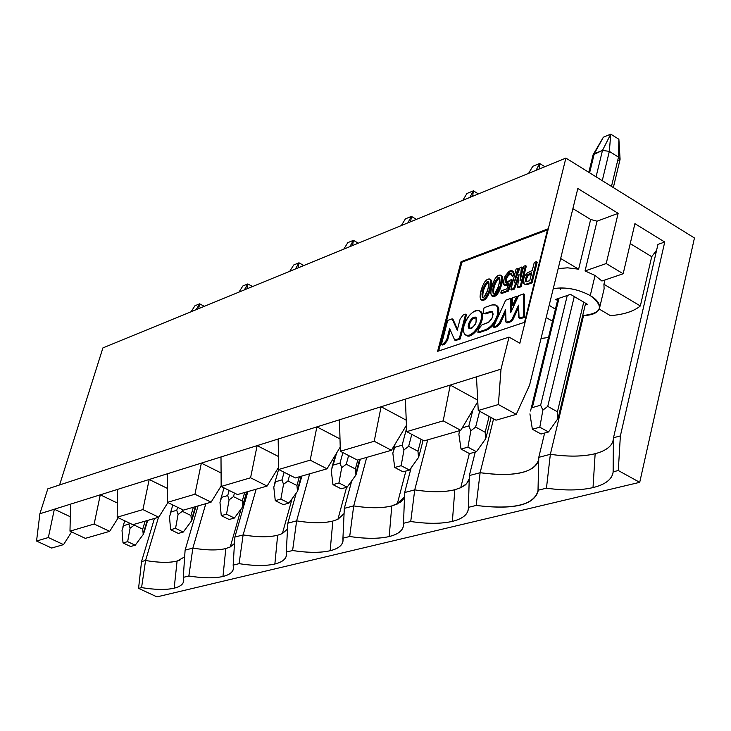 <?xml version="1.0" encoding="UTF-8"?>
<svg xmlns="http://www.w3.org/2000/svg" width="731" height="731" viewBox="0 0 731 731"><rect width="100%" height="100%" fill="white"/><g stroke="black" fill="none" stroke-linecap="round" stroke-linejoin="round"><path stroke-width="1.1" d="M194.949 305.75L199.618 303.822L204.296 306.335L199.618 303.822L198.677 308.637L199.618 303.822L194.949 305.75L191.093 311.744M134.541 524.191L134.257 525.114L142.709 529.153L145.122 521.148L142.709 529.153L134.257 525.114L134.541 524.191M144.153 532.159L143.239 534.462L135.217 545.216L127.651 541.644L130.091 528.193L134.257 525.114L130.091 528.193L128.884 524.109L130.091 528.193L127.651 541.644L135.217 545.216L130.575 546.496L123.018 542.923L122.022 530.496L123.018 542.923L130.575 546.496L135.217 545.216L143.239 534.462L142.709 529.153L143.239 534.462L144.153 532.131M123.548 525.699L122.022 530.496M147.196 520.545L143.961 531.309M127.651 541.644L123.018 542.923L127.651 541.644M128.884 524.109L123.703 525.607L128.884 524.109L129.232 522.967M196.146 309.67L199.618 303.822L196.146 309.67M242.866 285.967L247.809 283.93L252.588 286.534L247.809 283.93L246.914 288.855L247.809 283.93L242.866 285.967L238.946 292.126M182.768 509.79L182.321 511.307L190.937 515.501L193.359 507.268L190.937 515.501L182.321 511.307L182.768 509.79M192.335 518.708L191.467 520.984L183.262 532.058L175.55 528.339L178.053 514.478L182.321 511.307L178.053 514.478L176.747 510.293L177.642 507.296L176.747 510.293L178.053 514.478L175.55 528.339L183.262 532.058L178.327 533.411L170.625 529.71L169.482 516.927L170.625 529.71L178.327 533.411L183.262 532.058L191.467 520.984L190.937 515.501L191.467 520.984L192.344 518.663M171.072 511.974L169.482 516.927M195.378 506.693L192.125 517.758M175.55 528.339L170.625 529.71L175.55 528.339M176.747 510.293L171.246 511.883L176.747 510.293M244.318 289.924L247.809 283.93L244.318 289.924M293.725 264.978L298.979 262.804L303.84 265.517L298.979 262.804L298.129 267.857L298.979 262.804L293.725 264.978L289.75 271.292M234.477 493.078L233.463 496.623L242.253 500.982L244.675 492.502L242.253 500.982L233.463 496.623L234.477 493.078M247.215 491.771L242.783 506.638L234.386 518.051L226.519 514.185L229.105 499.876L233.463 496.623L229.105 499.876L227.679 495.581L229.168 490.437L227.679 495.581L229.105 499.876L226.519 514.185L234.386 518.051L229.132 519.485L221.274 515.647L219.976 502.489L221.274 515.647L229.132 519.485L234.386 518.051L242.783 506.638L242.253 500.982L242.783 506.638L243.615 504.344M221.639 497.372L219.976 502.489M246.621 491.945L243.359 503.339M226.519 514.185L221.274 515.647L226.519 514.185M227.679 495.581L221.813 497.272L227.679 495.581M295.461 268.953L298.979 262.804L295.461 268.953M613.336 187.565L620.016 159.641L618.499 157.147L618.883 139.283L610.75 134.12L603.404 137.145L610.75 134.12L618.883 139.283L618.499 157.147L611.481 186.414L618.499 157.147L609.343 151.372L602.262 180.676L609.343 151.372L602.481 150.422L593.097 154.798L588.82 172.324M574.264 296.567L547.738 406.372L557.442 411.781L583.731 302.131L557.442 411.781L547.738 406.372L574.264 296.567M529.92 413.865L532.378 429.261L539.816 427.196L532.378 429.261L541.059 434.022L548.506 431.984L557.963 418.543L548.506 431.984L539.816 427.196L542.859 410.164L547.738 406.372L542.859 410.164L540.629 405.193L567.265 295.488L540.629 405.193L542.859 410.164L539.816 427.196L548.506 431.984L541.059 434.022L532.378 429.261L529.92 413.856M532.067 407.724L558.987 298.303L532.323 407.596L540.629 405.193L532.323 407.596M589.606 172.808L594.257 153.757L589.606 172.808M596.067 176.829L602.481 150.422L596.067 176.829M557.963 418.543L557.442 411.781L557.963 418.543L558.502 416.542M560.805 287.877L560.522 289.631M603.404 137.145L593.261 154.479L594.257 153.757L603.404 137.145L594.257 153.757L602.481 150.422L610.75 134.12L609.343 151.372L618.499 157.147L620.089 159.294L618.828 160.71M609.343 151.372L610.75 134.12L602.481 150.422L609.343 151.372M532.789 166.293L539.633 163.47L544.86 166.695L539.633 163.47L539.058 169.071L539.633 163.47L532.789 166.293L528.586 173.366M479.637 411.251L475.634 427.078L485.156 432.24L489.112 416.432L485.156 432.24L475.634 427.078L479.637 411.251M485.676 438.746L476.448 451.721L467.931 447.153L470.865 430.751L475.634 427.078L470.865 430.751L468.845 425.926L472.92 409.835L468.845 425.926L470.865 430.751L467.931 447.153L476.448 451.721L469.54 453.622L461.033 449.072L458.867 434.177L461.033 449.072L469.54 453.622L476.448 451.721L485.676 438.746L485.156 432.24L485.676 438.746L486.289 436.654M467.931 447.153L461.033 449.072L467.931 447.153M468.845 425.926L462.266 427.827L468.845 425.926M459.525 431.199L458.867 434.177M536.061 170.305L539.633 163.47L536.061 170.305M466.954 193.468L473.341 190.837L478.476 193.916L473.341 190.837L472.683 196.292L473.341 190.837L466.954 193.468L462.805 200.34M411.791 434.36L408.647 446.321L417.977 451.246L421.093 439.304L417.977 451.246L408.647 446.321L411.791 434.36M418.507 457.524L409.506 470.07L401.145 465.702L403.987 449.867L408.647 446.321L403.987 449.867L402.141 445.197L406.555 428.43L402.141 445.197L403.987 449.867L401.145 465.702L409.506 470.07L403.064 471.833L394.731 467.484L392.821 453.065L394.731 467.484L403.064 471.833L409.506 470.07L418.507 457.524L417.977 451.246L418.507 457.524L419.183 455.349M394.74 447.381L392.821 453.065M401.145 465.702L394.731 467.484L401.145 465.702M402.141 445.197L394.959 447.262L402.141 445.197M469.777 197.48L473.341 190.837L469.777 197.48M405.431 218.861L411.407 216.403L416.442 219.346L411.407 216.403L410.667 221.712L411.407 216.403L405.431 218.861L401.337 225.541M348.614 455.55L346.256 464.24L355.394 468.955L357.825 459.954L355.394 468.955L346.256 464.24L348.614 455.55M360.319 459.232L355.933 475.013L347.134 487.157L338.946 482.972L341.697 467.685L346.256 464.24L341.697 467.685L340.006 463.143L342.885 452.58L340.006 463.143L341.697 467.685L338.946 482.972L347.134 487.157L341.13 488.801L332.961 484.635L331.28 470.663L332.961 484.635L341.13 488.801L347.134 487.157L355.933 475.013L355.394 468.955L355.933 475.013L356.655 472.783M333.108 465.181L336.598 453.056L331.28 470.663M359.588 459.443L356.317 471.559M338.946 482.972L332.961 484.635L338.946 482.972M340.006 463.143L333.309 465.071L340.006 463.143M407.843 222.873L411.407 216.403L407.843 222.873M347.81 242.646L353.402 240.344L358.354 243.167L353.402 240.344L352.607 245.525L353.402 240.344L347.81 242.646L343.78 249.143M289.64 475.049L287.987 480.971L296.95 485.494L299.381 476.767L296.95 485.494L287.987 480.971L289.64 475.049M301.903 476.036L297.49 491.351L288.9 503.111L280.868 499.099L283.527 484.315L287.987 480.971L283.527 484.315L281.983 479.892L284.131 472.253L281.983 479.892L283.527 484.315L280.868 499.099L288.9 503.111L283.281 504.655L275.276 500.653L273.787 487.102L275.276 500.653L283.281 504.655L288.9 503.111L297.49 491.351L296.95 485.494L297.49 491.351L298.266 489.076M275.532 481.811L273.787 487.102M301.245 476.228L297.983 487.97M280.868 499.099L275.276 500.653L280.868 499.099M281.983 479.892L275.724 481.702L281.983 479.892M349.866 246.649L353.402 240.344L349.866 246.649M538.601 465.793L538.774 457.341L544.632 433.044L538.774 457.341L538.098 490.227L546.45 488.18L550.361 454.298L538.774 457.341L550.361 454.298L583.557 315.564L550.361 454.298L546.45 488.18C564.725 490.729 580.25 490.528 593.015 487.595C605.25 484.571 611.938 479.499 613.099 472.372L613.163 471.797L618.289 470.536L620.372 435.932L613.519 437.723L613.163 471.797C612.203 479.234 605.487 484.498 593.015 487.595L595.144 453.704L593.015 487.595C580.277 490.501 564.752 490.702 546.45 488.18L538.098 490.227C534.635 504.883 513.984 509.955 476.155 505.441C512.851 509.955 533.466 505.349 537.989 491.616L538.098 490.227M538.144 461.718L538.692 459.589C534.398 472.829 514.871 477.206 480.121 472.729L476.155 505.441L480.121 472.729L495.061 474.328M469.11 483.401L469.339 475.552L475.251 452.05L469.339 475.552L480.121 472.729L493.571 418.863L480.121 472.729L469.339 475.552L468.397 507.351L476.155 505.441L468.397 507.351C468.48 514.021 463.143 518.69 452.37 521.377C462.019 519.001 467.328 515.008 468.297 509.388L468.397 507.351M505.075 474.52C523.14 473.898 534.114 469.759 537.998 462.111L538.71 459.452M548.497 337.484L541.031 338.499L548.497 337.484M546.176 317.546L552.472 321.192L546.176 317.546M469.247 478.878L468.014 481.921L465.126 485.092L460.722 487.714L454.828 489.733L452.37 521.377L454.828 489.733C444.32 492.338 430.952 492.383 414.733 489.88L410.731 521.514C427.434 523.953 441.314 523.908 452.37 521.377C441.332 523.889 427.452 523.935 410.731 521.514L414.733 489.88L404.682 492.52L403.503 523.286L410.731 521.514L403.503 523.286C404.005 529.628 399.236 534.041 389.194 536.545C397.847 534.416 402.598 530.843 403.457 525.845L403.503 523.286M496.002 420.197L478.248 410.493L476.466 376.83L450.25 385.054L477.699 400.122L450.25 385.054L316.898 426.877L339.997 438.929L316.898 426.877L70.569 504.134L69.984 531.154L94.153 524.008L100.284 494.814L117.353 503.029L100.284 494.814L94.153 524.008L69.984 531.154L70.569 504.134L54.35 509.224L48.356 537.541L63.542 544.622L51.654 548.04L36.55 541.031L48.356 537.541L54.35 509.224L70.295 516.762L54.35 509.224L39.885 513.756L36.55 541.031L39.885 513.756L47.807 488.838L39.885 513.756L117.536 489.404L117.17 517.21L142.92 509.598L149.188 479.481L167.518 488.454L149.188 479.481L142.92 509.598L117.17 517.21L117.536 489.404L167.573 473.715L167.463 502.343L194.939 494.22L201.354 463.116L221.091 472.975L201.354 463.116L194.939 494.22L167.463 502.343L167.573 473.715L221 456.957L221.164 486.471L250.569 477.782L257.129 445.627L278.447 456.491L257.129 445.627L250.569 477.782L221.164 486.471L221 456.957L278.164 439.029L278.657 469.485L310.172 460.164L316.898 426.877L310.172 460.164L278.657 469.485L278.164 439.029L339.476 419.795L340.335 451.255L374.217 441.241L381.098 406.747L406.226 420.17L381.098 406.747L374.217 441.241L340.335 451.255L339.476 419.795L405.394 399.126L406.683 431.646L443.205 420.855L450.25 385.054L443.205 420.855L460.786 430.331L477.782 401.63L460.786 430.331L424.071 440.894L406.683 431.646L405.394 399.126L476.466 376.83L478.248 410.493L498.396 404.545L501.009 369.137L476.466 376.83L501.009 369.137L509.041 337.092L47.807 488.838L509.041 337.092L519.86 343.25L565.895 158.07L102.916 347.901L59.586 484.964L102.916 347.901L565.895 158.07L694.45 237.995L639.716 482.332L156.955 596.88L138.57 588.354L141.567 587.614C155.274 589.835 166.147 590.027 174.179 588.19C180.009 586.701 183.179 584.352 183.682 581.154L183.271 577.371L188.854 576.001L192.865 548.095L185.107 550.132L183.271 577.371C184.98 582.634 181.946 586.244 174.179 588.19L177.085 561.07L174.179 588.19C166.156 590.008 155.283 589.816 141.567 587.614L145.57 560.503L141.567 587.614L138.57 588.354L141.54 561.563L138.57 588.354L156.955 596.88L639.716 482.332L694.45 237.995L565.895 158.07L519.86 343.25L509.041 337.092L501.009 369.137L498.396 404.545L516.25 414.367L496.002 420.197L516.25 414.367L529.591 385.136L516.25 414.367L498.396 404.545L478.248 410.493L496.002 420.197M613.428 446.915L613.519 437.723L657.946 244.41L664.735 242.034L634.91 223.668L623.168 273.75L606.218 263.553L585.047 270.954L595.071 275.45L590.264 295.571C597.309 299.747 600.343 304.16 599.374 308.802C597.382 313.142 591.818 315.399 582.68 315.573C602.052 313.343 604.574 306.673 590.264 295.571L595.071 275.45L601.915 281.015L595.071 275.45L585.047 270.954L606.218 263.553L618.143 213.342L577.828 188.507L529.591 385.136L577.828 188.507L618.143 213.342L597.026 221.201L618.143 213.342L606.218 263.553L623.168 273.75L601.915 281.015L623.168 273.75L634.91 223.668L664.735 242.034L657.946 244.41L613.519 437.723L620.372 435.932L664.735 242.034L620.372 435.932L618.289 470.536L639.716 482.332L618.289 470.536L613.163 471.797M613.519 437.933L613.419 439.276C612.368 445.956 606.273 450.762 595.144 453.704C583.009 456.711 568.078 456.902 550.361 454.298C567.996 456.875 582.927 456.674 595.144 453.704C604.72 451.191 610.595 447.198 612.788 441.734L613.492 438.499M656.63 250.157L651.696 256.7L656.63 250.157M599.374 308.802L604.117 288.818L603.916 284.258L640.347 305.96C633.814 311.36 623.826 314.595 610.394 315.637L599.265 309.094L610.394 315.637C623.79 314.568 633.777 311.342 640.347 305.96L651.696 256.7L630.241 243.606L651.696 256.7M603.916 284.258L604.93 279.982L603.916 284.258L640.347 305.96M555.396 309.204L549.182 305.284L555.396 309.204M404.407 499.812L404.682 492.52L411.133 467.794L404.682 492.52L414.733 489.88L427.717 439.843L414.733 489.88C430.87 492.347 444.238 492.301 454.828 489.733L460.722 487.714L469.348 453.522L460.722 487.714L466.442 483.885L469.247 478.851M572.894 208.627L590.657 219.455L597.026 221.201L585.047 270.954L597.026 221.201L590.657 219.455L578.623 269.191L567.457 267.811L558.182 268.588L567.722 267.82L578.623 269.191L560.659 258.491L578.623 269.191L590.657 219.455L572.894 208.627M553.266 288.626C565.995 286.872 578.331 289.184 590.264 295.571C577.974 289.065 565.639 286.744 553.266 288.626M555.752 299.399L570.536 294.374L587.441 304.315L585.202 305.055L587.441 304.315L570.536 294.374L555.752 299.399L557.534 300.441L555.752 299.399M391.432 450.278L357.358 460.082L340.335 451.255L357.358 460.082L391.432 450.278L374.217 441.241L391.432 450.278L406.427 425.278L391.432 450.278M461.051 261.707L437.604 351.337L524.511 322.307L547.72 228.967L461.051 261.707L461.91 262.201L461.051 261.707L547.72 228.967L524.511 322.307L437.604 351.337L461.051 261.707M438.701 350.971L461.91 262.201L547.482 229.918L461.91 262.201L438.701 350.971M460.786 430.331L443.205 420.855L406.683 431.646L424.071 440.894L460.786 430.331M519.065 318.031L519.96 318.542L521.587 318.332L520.691 317.811L521.587 318.332L524.511 317.345L523.624 316.825L524.511 317.345L524.593 294.401L523.707 293.889L523.624 316.825L519.065 318.031L518.581 305.138L512.129 318.917L510.476 321.028L506.08 322.353L505.578 309.606L499.291 323.203L496.239 326.053L493.398 327.013L505.688 300.176L510.713 298.422L510.722 312.676L518.608 295.662L523.707 293.889L524.593 294.401L524.511 317.345L521.587 318.332L519.622 318.095M518.581 307.541L513.016 319.429L511.362 321.53L507.332 322.892L511.362 321.53L513.016 319.429L518.581 307.541M505.587 312L500.187 323.714L497.126 326.556L494.284 327.515L497.126 326.556L500.187 323.714L505.587 312M511.599 298.933L511.609 310.766L511.599 298.933L510.713 298.422L511.599 298.933M517.621 296.832L513.409 306.042L517.621 296.832L516.735 296.32L512.522 305.531L513.409 306.042L512.522 305.531L512.577 297.773L516.735 296.32L517.621 296.832M522.318 267.592L521.441 275.249L522.318 267.592L521.441 267.08L522.318 267.592M526.32 266.139L521.166 286.716L518.462 287.667L521.166 286.716L526.32 266.139L525.443 265.627L526.32 266.139M518.663 277.835L514.469 289.074L511.782 290.024L514.469 289.074L518.663 277.835M518.681 268.917L516.89 276.026L518.681 268.917L517.804 268.396L518.681 268.917M512.998 271.228L514.359 275.148L512.659 276.3L514.359 275.148L513.482 274.637L511.782 275.788L512.659 276.3L511.782 275.788L511.143 273.047C506.473 274.929 504.701 278.2 505.815 282.851L510.412 279.973L512.687 280.201L508.456 291.093L501.676 293.487L508.456 291.093L512.687 280.201L511.81 279.69L507.57 290.582L508.456 291.093L507.57 290.582L500.799 292.976L501.676 293.487L500.799 292.976L501.338 290.828L506.83 288.882L508.986 283.427L504.162 284.999C502.873 277.652 505.66 272.946 512.522 270.881L513.482 274.637L514.359 275.148L513.4 271.393L512.65 270.954M511.536 273.467C507.561 275.349 505.815 278.52 506.3 282.97C505.815 278.52 507.561 275.349 511.536 273.467M504.162 284.999L505.039 285.501L508.273 285.117L504.947 285.455M524.191 284.057L527.471 284.487L524.191 284.057L523.515 279.333L524.648 276.263L527.407 272.736L532.269 270.488L534.288 262.411L536.316 261.68L537.194 262.201L532.049 282.87L527.471 284.487L524.977 284.514M500.954 275.505C503.019 276.126 503.147 279.498 501.338 285.62C498.469 294.072 495.481 297.59 492.383 296.156M490.126 279.416C492.182 280.028 492.301 283.39 490.492 289.494C487.933 297.316 485.092 300.916 481.967 300.286M496.331 305.357L497.738 306.362L498.853 308.802L498.533 314.741C496.029 322.417 492.036 327.543 486.554 330.12L478.732 332.751L486.554 330.12L485.667 329.617L477.846 332.258L478.732 332.751L477.846 332.258L478.677 329.005L482.031 324.792L488.847 322.161L491.068 319.794L492.731 316.541L492.064 311.58L490.273 311.552L491.15 312.055L485.823 313.891L484.233 313.517M492.511 311.927L491.15 312.055L492.511 311.927M466.488 314.641L460.201 338.992L455.568 340.545L460.201 338.992L466.488 314.641L465.62 314.147L466.488 314.641M450.269 329.992L447.573 340.344L444.439 344.292L442.273 345.023L444.439 344.292L447.573 340.344L450.269 329.992M453.028 319.337L457.478 329.297L453.028 319.337L452.16 318.844L453.028 319.337M466.049 335.227L466.552 335.556C473.533 340.326 488.546 315.07 480.194 311.223L479.838 311.059C482.414 312.521 483.118 315.646 481.948 320.425C479.49 328.018 475.57 333.089 470.188 335.63L466.378 335.456M463.929 325.798C468.087 314.988 473.222 309.962 479.326 310.721C487.668 314.568 472.655 339.824 465.674 335.063L464.432 333.957L463.491 331.508L463.929 325.798C462.577 332.952 464.368 336.068 469.311 335.136C474.684 332.587 478.613 327.525 481.071 319.922C482.387 312.731 480.569 309.652 475.598 310.666C470.252 313.252 466.369 318.296 463.929 325.798M463.244 314.979L465.62 314.147L459.324 338.499L460.201 338.992L459.324 338.499L454.691 340.061L455.568 340.545L454.691 340.061L449.638 328.566L446.705 339.851L447.573 340.344L446.705 339.851L443.571 343.808L444.439 344.292L443.571 343.808L441.405 344.539L442.273 345.023L441.405 344.539L447.71 320.397L452.16 318.844L457.231 330.22L460.137 319.027L463.244 314.979L460.137 319.027L457.231 330.22L452.16 318.844L447.71 320.397L441.405 344.539L443.571 343.808L446.705 339.851L449.638 328.566L454.691 340.061L459.324 338.499L465.62 314.147L463.244 314.979M483.721 313.416L485.823 313.891L491.15 312.055L490.273 311.552L484.945 313.389L485.823 313.891L483.721 313.416L483.31 310.903L484.132 307.678L491.954 304.955L495.81 305.01L497.774 307.541L497.647 314.229L498.533 314.741L498.652 308.043L497.537 306.143L495.81 305.01M497.647 314.229C495.189 321.996 491.195 327.123 485.667 329.617L486.554 330.12C492.082 327.625 496.075 322.499 498.533 314.741L497.647 314.229C498.926 306.993 497.025 303.895 491.954 304.955L484.132 307.678L483.154 312L484.169 313.517L490.684 311.433L492.191 311.653L493.169 314.111L491.917 318.405L488.244 322.572L482.031 324.792L478.677 329.005L477.846 332.258L485.667 329.617C491.15 327.04 495.143 321.914 497.647 314.229M481.162 299.829C477.718 297.261 483.666 277.515 489.669 279.078C491.305 279.964 491.287 283.262 489.615 288.992L490.492 289.494L489.615 288.992C487.111 296.713 484.297 300.322 481.162 299.829L482.04 300.331C485.174 300.825 487.988 297.215 490.492 289.494C492.164 283.774 492.182 280.466 490.538 279.58L489.788 279.151M491.936 296.009C488.445 293.423 494.412 273.558 500.488 275.158C502.142 276.053 502.133 279.37 500.461 285.108L501.338 285.62L500.461 285.108C497.948 292.884 495.106 296.521 491.936 296.009L492.813 296.521C495.983 297.024 498.825 293.396 501.338 285.62C503.01 279.882 503.019 276.565 501.365 275.669L500.616 275.231M532.049 282.87L537.194 262.201L536.316 261.68L531.163 282.358L532.049 282.87L531.163 282.358L526.585 283.975L527.471 284.487L532.049 282.87M514.121 283.016L520.052 267.583L521.441 267.08L520.024 280.914L523.698 266.258L525.443 265.627L520.28 286.196L521.166 286.716L520.28 286.196L517.585 287.155L518.462 287.667L517.585 287.155L519.083 274.244L513.591 288.562L514.469 289.074L513.591 288.562L510.905 289.513L511.782 290.024L510.905 289.513L516.077 269.026L517.804 268.396L514.121 283.016L517.804 268.396L516.077 269.026L510.905 289.513L513.591 288.562L519.083 274.244L517.585 287.155L520.28 286.196L525.443 265.627L523.698 266.258L520.024 280.914L521.441 267.08L520.052 267.583L514.121 283.016M512.129 318.917L513.016 319.429L512.129 318.917L518.581 305.138L518.754 317.665L519.778 318.067L523.624 316.825L523.707 293.889L518.608 295.662L510.722 312.676L510.713 298.422L505.688 300.176L493.398 327.013L494.284 327.515L493.398 327.013L496.239 326.053L497.126 326.556L496.239 326.053L499.291 323.203L500.187 323.714L499.291 323.203L505.578 309.606L505.642 321.11L506.446 322.38L507.332 322.892L506.446 322.38L510.476 321.028L511.362 321.53L510.476 321.028L512.129 318.917M506.72 322.545L507.332 322.892M468.461 324.244L470.225 320.416L472.591 317.884L475.123 317.007L476.658 318.707L475.808 323.376L472.327 327.881L470.188 328.767L468.827 328.219L468.205 326.529L468.461 324.244L469.275 328.575C474.995 326.794 477.124 322.992 475.662 317.181C472.811 316.834 470.408 319.182 468.461 324.244L469.339 324.747C471.047 320.114 473.304 317.711 476.1 317.528L472.984 318.771L470.691 321.558L469.339 324.747L468.461 324.244M489.615 288.992L490.739 280.704L489.468 278.986L487.111 279.461L484.635 282.02L482.816 285.538L480.431 293.652L480.048 297.014L480.724 299.445L482.707 299.801L485.311 297.855L487.632 294.337L489.615 288.992M487.659 290.335L484.096 297.078L482.497 297.672L481.939 293.899L484.26 285.519L487.358 281.298L488.573 281.581L489.03 283.436L487.659 290.335L489.002 284.286L488.217 281.243C483.31 285.684 481.373 291.148 482.414 297.636C484.013 298.084 485.768 295.653 487.659 290.335M500.461 285.108L501.576 276.784L500.278 275.057L497.893 275.541L495.39 278.118L493.562 281.654L491.177 289.814L490.803 293.195L491.497 295.635L493.498 295.991L496.13 294.026L498.478 290.49L500.461 285.108M498.496 286.47L494.905 293.25L493.288 293.844L492.712 290.052L495.024 281.645L498.158 277.387L499.383 277.679L499.849 279.534L498.496 286.47L499.83 280.393L499.026 277.332C494.074 281.782 492.127 287.274 493.197 293.807C494.823 294.264 496.587 291.815 498.496 286.47M523.515 279.333C522.61 283.326 523.634 284.871 526.585 283.975L531.163 282.358L536.316 261.68L534.288 262.411L532.269 270.488L526.887 273.202L524.648 276.263L523.515 279.333M525.525 278.621L527.38 274.902L531.702 272.782L529.71 280.768L525.708 281.618L525.525 278.621L526.411 279.132L527.965 275.733L530.56 274.024L529.673 273.513L527.088 275.212L525.525 278.621L525.735 281.627L529.71 280.768L531.702 272.782L529.673 273.513L531.474 273.705L527.965 275.733L526.411 279.132L525.525 278.621M511.782 275.788L513.482 274.637C511.508 259.35 494.622 292.957 508.986 283.427L506.83 288.882L501.338 290.828L500.799 292.976L507.57 290.582L511.81 279.69L510.412 279.973C499.73 291.861 508.904 265.097 511.782 275.788M512.522 305.531L516.735 296.32L512.577 297.773L512.522 305.531M469.713 328.731L469.339 324.747L469.713 328.731M482.917 297.7C482.423 291.623 484.324 286.278 488.628 281.673C484.324 286.278 482.423 291.623 482.917 297.7M493.699 293.88C493.178 287.758 495.097 282.385 499.447 277.762C495.097 282.385 493.178 287.758 493.699 293.88M526.256 281.764L526.411 279.132L526.256 281.764M494.037 294.291C495.655 294.831 497.427 292.391 499.364 286.972M344.009 515.136L344.319 508.356L353.703 505.898L366.734 457.387L353.703 505.889L349.692 536.499L353.703 505.889L344.319 508.356L342.94 538.162L349.692 536.499C365.783 538.902 378.941 538.911 389.194 536.545L391.779 505.925L397.253 504.034L404.517 496.897M344.073 513.601L337.932 519.275L332.843 521.066L330.156 550.726C337.941 548.798 342.218 545.6 342.985 541.141L342.94 538.162C343.808 544.193 339.55 548.387 330.156 550.726L332.843 521.066C323.65 523.332 311.58 523.268 296.631 520.865L292.601 550.525C307.97 552.874 320.489 552.938 330.156 550.726C320.498 552.919 307.989 552.846 292.601 550.525L296.631 520.865L287.84 523.177L286.278 552.079L292.601 550.525L286.278 552.079C287.466 557.835 283.665 561.81 274.865 564.012C281.901 562.258 285.757 559.379 286.433 555.386L286.278 552.079M287.493 529.491L287.84 523.177L296.631 520.865C311.507 523.232 323.577 523.305 332.843 521.066L337.932 519.275L343.972 513.82M234.514 542.959L234.87 537.075L247.873 491.588L234.87 537.075L243.121 534.909L256.133 489.213L243.121 534.909C257.431 537.23 268.935 537.34 277.643 535.238L282.385 533.557L292.08 498.752L282.385 533.557L287.521 529.052L282.385 533.557L277.643 535.238L274.865 564.012L277.643 535.238C269.008 537.367 257.504 537.258 243.121 534.909L239.101 563.665C253.867 565.968 265.792 566.086 274.865 564.012C265.801 566.059 253.885 565.949 239.101 563.665L243.121 534.909L234.87 537.075L233.162 565.118L239.101 563.665L233.162 565.118C234.633 570.619 231.234 574.402 222.973 576.476C229.351 574.877 232.842 572.282 233.445 568.7L233.162 565.118M405.879 471.056L397.253 504.034L405.879 471.056M404.517 496.925L402.918 499.885L400.25 502.334L391.779 505.925C382.03 508.356 369.338 508.337 353.703 505.898C369.192 508.31 381.884 508.319 391.779 505.934L389.194 536.545C378.886 538.893 365.719 538.875 349.692 536.499L342.94 538.162M351.766 480.76L344.319 508.356L351.766 480.76M346.585 487.303L337.932 519.275L346.585 487.303M309.661 473.807L296.631 520.865L309.661 473.807M296.201 493.114L287.84 523.177L296.201 493.114M230.256 546.962L234.487 543.444L230.256 546.962L241.157 508.84L230.256 546.962L225.815 548.552L230.256 546.962M205.831 503.677L192.865 548.095C206.654 550.361 217.637 550.516 225.815 548.552L222.973 576.476L225.815 548.552C217.701 550.544 206.718 550.388 192.865 548.095L205.831 503.677M184.733 555.633L185.107 550.132L198.064 505.916L185.107 550.132L192.865 548.095L188.854 576.001C203.072 578.267 214.439 578.422 222.973 576.476C214.457 578.395 203.081 578.239 188.854 576.001L183.271 577.371M327.031 468.809L295.324 477.937L278.657 469.485L295.324 477.937L327.031 468.809L310.172 460.164L327.031 468.809L340.217 447.089L327.031 468.809M267.071 486.06L237.493 494.567L221.164 486.471L237.493 494.567L267.071 486.06L250.569 477.782L267.071 486.06L278.621 467.237L267.071 486.06M211.104 502.16L183.444 510.119L167.463 502.343L183.444 510.119L211.104 502.16L194.939 494.22L211.104 502.16L221.164 485.932L211.104 502.16M158.746 517.228L132.832 524.684L117.17 517.21L132.832 524.684L158.746 517.228L142.92 509.598L158.746 517.228L167.92 502.562L158.746 517.228M109.659 531.355L85.326 538.354L69.984 531.154L85.326 538.354L109.659 531.355L94.153 524.008L109.659 531.355L118.258 517.722L109.659 531.355M184.651 556.885L177.085 561.07C169.437 562.943 158.929 562.751 145.57 560.503L141.54 561.563L145.57 560.503C158.865 562.733 169.373 562.916 177.085 561.07L179.936 560.147M71.62 531.921L63.542 544.622L71.62 531.921M158.481 517.301L145.57 560.503L158.481 517.301M154.442 518.462L141.54 561.563L154.442 518.462M63.542 544.622L48.356 537.541L36.55 541.031L51.654 548.04L63.542 544.622M122.808 527.161L124.736 520.819M144.135 532.195L147.68 520.408M170.259 513.601L172.827 504.957M192.326 518.736L195.908 506.537M220.725 499.236L224.015 487.888M530.542 411.023L557.981 298.641M558.475 416.697L585.632 303.255M620.071 159.038L618.883 139.283M486.261 436.791L491.086 417.511M393.506 449.976L395.005 444.329M419.155 455.468L423.085 440.373M331.993 467.493L335.41 455.002M274.527 483.876L278.648 469.256M538.692 459.589L537.989 491.616M468.644 498.962L468.297 509.388M613.099 472.372L613.419 439.276M613.464 438.874L612.825 441.67M468.836 480.267L469.247 478.613M466.552 335.556L465.674 335.063M480.194 311.223L479.326 310.721M506.967 322.855L506.08 322.353M343.077 539.368L342.985 541.141M286.534 553.833L286.433 555.386M404.316 497.482L404.526 496.705M403.549 523.807L403.457 525.845M233.545 567.338L233.445 568.7M183.783 579.957L183.682 581.154"/></g></svg>
